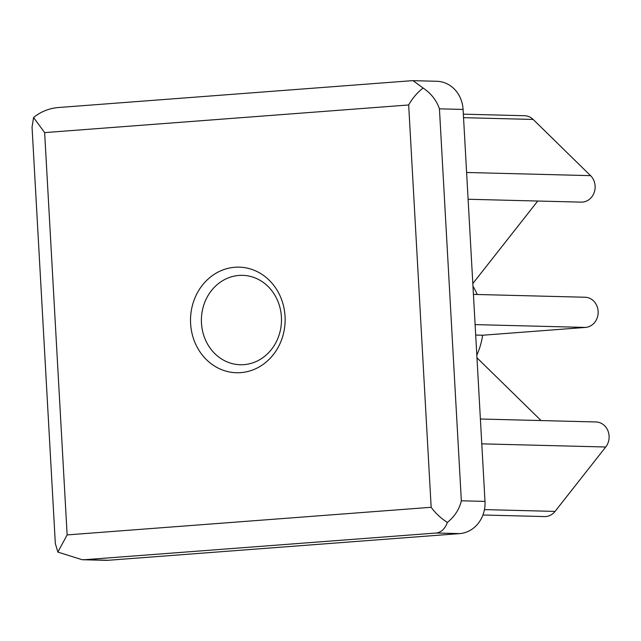<?xml version="1.0" encoding="UTF-8"?>
<svg xmlns="http://www.w3.org/2000/svg" width="641" height="641" viewBox="0 0 641 641"><rect width="100%" height="100%" fill="white"/><g stroke="black" fill="none" stroke-linecap="round" stroke-linejoin="round"><path stroke-width="0.96" d="M67.137 534.914L57.866 552.093L55.334 543.528L32.05 127.102L33.572 117.503L44.646 132.607L67.137 534.914L431.161 507.279C435.463 513.225 440.872 518.273 447.386 522.439C444.966 528.785 441.304 532.31 436.401 533.008L85.141 559.673L82.144 559.721L57.866 552.093M33.572 117.503C41.16 111.35 49.926 107.984 59.861 107.416L411.121 80.75L413.036 80.67L423.1 88.009C431.113 93.458 436.553 100.397 439.438 108.834L461.344 500.797C459.429 509.114 454.773 516.334 447.386 522.439M413.036 80.67L436.825 81.279A30.223 27.074 91.5 0 1 463.082 109.443L484.997 501.398A30.223 27.074 91.5 0 1 459.661 533.6L108.401 560.266A30.223 27.074 91.5 0 1 105.941 560.33L82.144 559.721M281.407 317.007A44.71 40.046 91.5 0 1 240.295 364.737A44.71 40.046 91.5 0 1 201.466 323.072A44.71 40.046 91.5 0 1 242.578 275.342A44.71 40.046 91.5 0 1 281.407 317.007M285.053 316.366A52.81 47.306 -88.5 0 0 211.674 276.111A52.81 47.306 -88.5 0 0 216.778 367.373A52.81 47.306 -88.5 0 0 285.053 316.366M44.646 132.607L408.67 104.972C412.291 98.418 417.107 92.761 423.1 88.009M408.67 104.972L431.161 507.279M480.389 419.014L595.962 421.962A15.112 13.533 91.5 0 1 607.997 430.968A15.112 13.533 91.5 0 1 605.729 447.001L555.058 511.406A15.112 13.533 91.5 0 1 544.529 516.574L482.929 515.003M463.347 114.162L524.57 115.725A15.112 13.533 91.5 0 1 533.144 119.442L590.561 175.642A15.112 13.533 91.5 0 1 594.191 192.492A15.112 13.533 91.5 0 1 581.219 202.139L468.098 199.255M537.743 201.026L472.818 283.554M472.962 286.239A68.002 60.911 91.5 0 1 477.257 294.491M473.419 294.395L585.017 297.24A15.112 13.533 91.5 0 1 598.165 312.007A15.112 13.533 91.5 0 1 585.473 327.423L482.633 335.235A68.002 60.911 91.5 0 1 476.816 355.122M476.968 357.806L541.076 420.56M482.633 335.235L475.694 335.051M463.082 109.443L439.438 108.834M484.997 501.398L461.344 500.797M459.661 533.6L436.401 533.008M585.473 327.423L475.109 324.61M590.561 175.642L466.608 172.485M533.144 119.442L463.539 117.672M555.058 511.406L484.444 509.603M605.729 447.001L481.776 443.844M108.401 560.266L85.141 559.673"/></g></svg>
